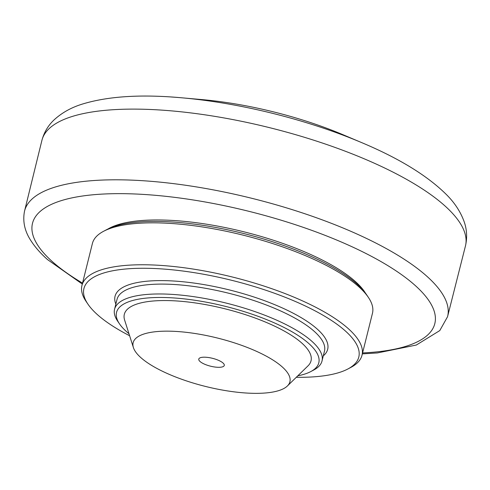 <?xml version="1.0" encoding="UTF-8"?>
<svg xmlns="http://www.w3.org/2000/svg" width="490" height="490" viewBox="0 0 490 490"><rect width="100%" height="100%" fill="white"/><g stroke="black" fill="none" stroke-linecap="round" stroke-linejoin="round"><path stroke-width="0.73" d="M41.956 140.183A218.258 67.357 14 0 1 269.99 127.774A218.258 67.357 14 0 1 465.5 245.784L447.535 316.748A217.995 67.277 -166 0 0 252.368 198.444A217.995 67.277 -166 0 0 24.5 211.276L41.956 140.183C44.18 132.147 48.241 125.367 54.139 119.836C62.095 112.559 71.773 107.224 83.159 103.837C108.817 96.163 141.794 94.16 182.09 97.829L202.119 99.611A160.353 49.484 14 0 1 343.129 134.768L361.651 142.602A204.189 63.014 -166 0 0 182.09 97.829A204.189 63.014 -166 0 0 171.414 97.002M108.039 228.965A138.97 42.887 14 0 1 244.038 231.844A138.97 42.887 14 0 1 365.473 293.149M310.813 371.561L313.814 369.968A106.9 32.989 -166 0 0 322.016 360.983A106.9 32.989 -166 0 0 276.819 320.221A106.9 32.989 -166 0 0 172.811 294.429A106.9 32.989 -166 0 0 114.568 309.257A106.9 32.989 -166 0 0 117.588 321.042L119.493 323.859A104.229 32.169 14 0 1 173.331 297.914A104.229 32.169 14 0 1 287.759 329.409A104.229 32.169 14 0 1 310.813 371.561A104.229 32.169 14 0 1 297.804 375.818M129.617 335.736A141.641 43.714 14 0 1 87.937 304.137A141.641 43.714 14 0 1 161.106 268.875A141.641 43.714 14 0 1 316.607 311.671A141.641 43.714 14 0 1 347.931 368.958A141.641 43.714 14 0 1 296.297 377.294M368.382 297.393L366.483 294.576A141.641 43.714 -166 0 0 172.792 222.013A141.641 43.714 -166 0 0 106.483 229.749L103.476 231.341A144.317 44.535 14 0 1 171.041 223.458A144.317 44.535 14 0 1 368.382 297.393A144.317 44.535 14 0 1 372.461 313.3L362.006 355.232A144.317 44.535 -166 0 0 301.001 300.205A144.317 44.535 -166 0 0 160.585 265.39A144.317 44.535 -166 0 0 81.953 285.407A144.317 44.535 -166 0 0 86.032 301.319L87.937 304.137M81.953 285.407L92.408 243.475A144.317 44.535 14 0 1 103.476 231.341M347.931 368.958L350.938 367.365A144.317 44.535 -166 0 0 362.006 355.232M128.974 333.727A104.229 32.169 14 0 1 119.493 323.859M133.403 347.588L124.632 320.117A96.212 29.694 14 0 1 176.743 300.964A96.212 29.694 14 0 1 277.401 327.485A96.212 29.694 14 0 1 308.026 365.846L287.391 385.979A80.783 24.929 14 0 1 245.888 392.998A80.783 24.929 14 0 1 133.403 347.588A80.783 24.929 14 0 1 177.16 331.503A80.783 24.929 14 0 1 261.672 353.768A80.783 24.929 14 0 1 287.391 385.979M200.024 361.491A13.138 4.055 14 0 1 198.775 359.072A13.138 4.055 14 0 1 209.138 357.62A13.138 4.055 14 0 1 223.024 363.01A13.138 4.055 14 0 1 224.273 365.43A13.138 4.055 14 0 1 213.916 366.881A13.138 4.055 14 0 1 200.024 361.491M82.522 283.11A207.307 63.976 14 0 1 52.216 261.507A207.307 63.976 14 0 1 131.21 193.844A207.307 63.976 14 0 1 398.682 272.642A207.307 63.976 14 0 1 362.582 352.935M114.568 309.257L117.024 299.39A106.9 32.989 14 0 1 175.273 284.561A106.9 32.989 14 0 1 314.317 331.418A106.9 32.989 14 0 1 324.472 351.116L322.016 360.983M323.296 355.85A109.57 33.816 -166 0 0 317.269 329.102A109.57 33.816 -166 0 0 174.752 281.082A109.57 33.816 -166 0 0 115.842 304.125M361.651 142.602C398.958 158.282 427.133 175.53 446.182 194.346C454.647 202.689 460.686 211.937 464.293 222.099C466.909 229.755 467.307 237.65 465.5 245.784M447.535 316.748L439.781 330.585L416.31 345.046L377.337 352.947L362.343 353.878M82.289 284.053L47.548 259.608C40.786 253.587 35.366 247.468 31.293 241.245C24.77 231.605 22.503 221.615 24.5 211.276"/></g></svg>
